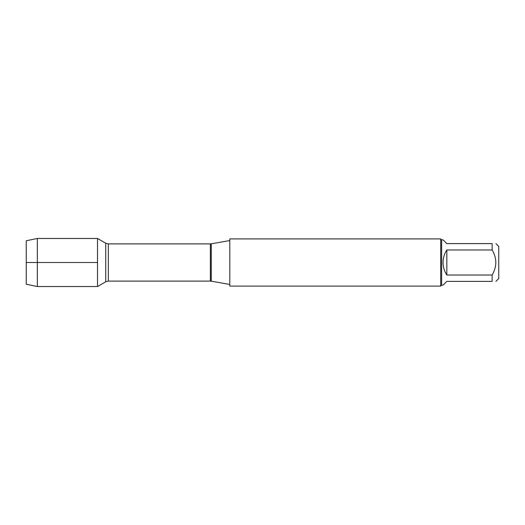 <?xml version="1.0" encoding="UTF-8"?>
<svg xmlns="http://www.w3.org/2000/svg" width="525" height="525" viewBox="0 0 525 525"><rect width="100%" height="100%" fill="white"/><g stroke="black" fill="none" stroke-linecap="round" stroke-linejoin="round"><path stroke-width="0.79" d="M229.806 262.5L229.806 286.099L440.692 286.099L440.692 238.901L229.806 238.901L229.806 262.5M97.525 286.532L97.525 238.468L97.525 262.5L26.25 262.5L97.525 262.5L97.525 286.532L105.735 281.794L105.735 243.206L97.525 238.468L37.341 238.468L37.341 286.532L97.525 286.532M495.915 243.62L498.75 246.448L498.75 278.552L495.915 281.38M446.827 281.38L443.048 285.16L441.637 285.16L441.637 239.84L443.048 239.84L446.827 243.62L492.142 243.62C497.031 243.62 497.031 243.62 492.142 243.62L492.142 249.979C497.031 258.32 497.031 266.674 492.142 275.021L492.142 281.38C497.031 281.38 497.031 281.38 492.142 281.38L446.827 281.38M446.827 249.979C444.34 253.778 443.087 257.959 443.048 262.5C443.087 267.041 444.34 271.222 446.827 275.021L446.827 249.979L492.142 249.979M446.827 275.021L492.142 275.021M37.341 286.532L26.25 284.235L26.25 240.765L37.341 238.468M211.26 281.177L210.361 281.098L210.361 243.902L211.26 243.823L211.26 281.177L229.806 284.452M210.361 243.902L108.327 243.902L108.327 281.098L105.735 281.794M211.26 243.823L229.806 240.548M210.361 281.098L108.327 281.098M108.327 243.902L105.735 243.206M441.637 239.84L440.692 238.901M441.637 285.16L440.692 286.099"/></g></svg>
